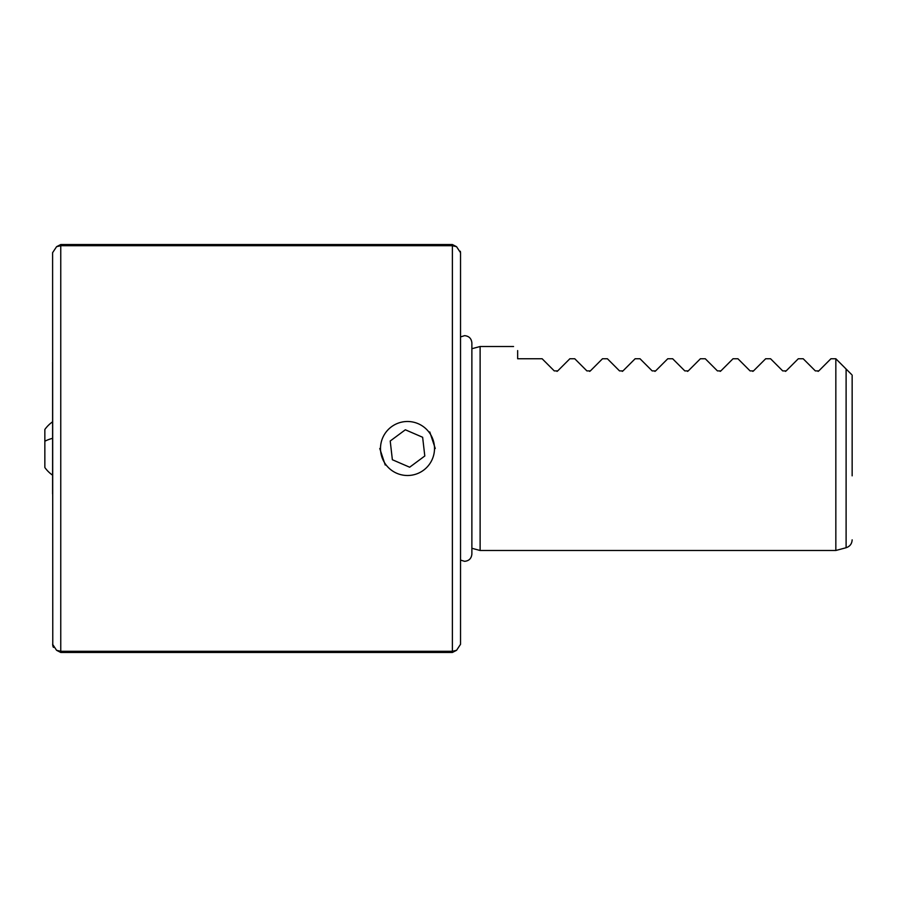 <?xml version="1.0" encoding="UTF-8"?>
<svg xmlns="http://www.w3.org/2000/svg" width="897" height="897" viewBox="0 0 897 897"><rect width="100%" height="100%" fill="white"/><g stroke="black" fill="none" stroke-linecap="round" stroke-linejoin="round"><path stroke-width="1.35" d="M53.439 647.387L52.99 646.412M52.777 645.739L52.598 252.696L56.567 246.697L60.761 244.533L452.38 244.533L452.38 245.7L60.761 245.7L56.567 246.697L60.761 244.533L60.761 651.3L452.38 651.3L456.573 650.303L460.531 644.304L460.531 252.696L456.573 246.709L452.38 245.7L452.38 652.467L60.761 652.467L60.761 651.3L56.556 650.291L52.598 644.304M52.598 362.197L52.598 494M517.647 350.592C512.221 345.177 512.221 345.177 517.647 350.592L517.647 358.755L542.124 358.755L554.256 370.898L557.721 370.898L569.864 358.755L574.753 358.755L586.896 370.898L590.361 370.898L602.492 358.755L607.392 358.755L619.524 370.898L622.989 370.898L635.132 358.755L640.021 358.755L652.164 370.898L655.629 370.898L667.76 358.755L672.66 358.755L684.803 370.898L688.257 370.898L700.4 358.755L705.289 358.755L717.432 370.898L720.896 370.898L733.028 358.755L737.928 358.755L750.071 370.898L753.525 370.898L765.668 358.755L770.568 358.755L782.7 370.898L786.164 370.898L798.308 358.755L803.196 358.755L815.339 370.898L818.804 370.898L830.936 358.755L835.836 358.755L835.836 550.489L846.106 547.731L846.106 369.026L851.421 374.341M848.528 371.448L835.836 358.755M852.15 475.836L852.15 375.069M471.878 548.28L480.119 550.489L480.119 346.511L513.566 346.511M557.721 370.898L556.992 371.392M590.361 370.898L589.632 371.392M622.989 370.898L622.26 371.392M655.629 370.898L654.9 371.392M688.257 370.898L687.528 371.392M720.896 370.898L720.168 371.392M753.525 370.898L752.796 371.392M786.164 370.898L785.436 371.392M818.804 370.898L818.075 371.392M385.228 465.038L379.767 448.5M429.775 431.962L435.247 448.5M460.352 251.261L460.531 252.696M52.598 421.803A32.64 32.64 0 0 0 44.85 429.472L44.85 467.528A32.64 32.64 0 0 0 52.598 475.197M52.598 438.319A32.64 12.435 0 0 0 44.85 441.246L44.85 435.034M385.822 464.59A27 27 0 0 0 423.597 470.185A27 27 0 0 0 429.181 432.41A27 27 0 0 0 391.406 426.815A27 27 0 0 0 385.822 464.59M409.66 467.214L424.797 455.99L422.633 437.265L405.343 429.786L390.217 441.01L392.37 459.735L409.66 467.214M846.106 547.731C849.896 546.464 851.903 543.84 852.15 539.848M460.531 336.913L464.612 335.657C469.019 336.095 471.441 338.505 471.878 342.923L471.878 348.72L480.119 346.511M480.119 550.489L835.836 550.489M56.556 650.303L60.761 652.467M456.573 650.303L452.38 652.467L456.584 650.303M456.584 246.697L452.38 244.533M471.878 342.923L471.878 554.066C471.441 558.472 469.019 560.894 464.612 561.331L460.531 560.076"/></g></svg>

